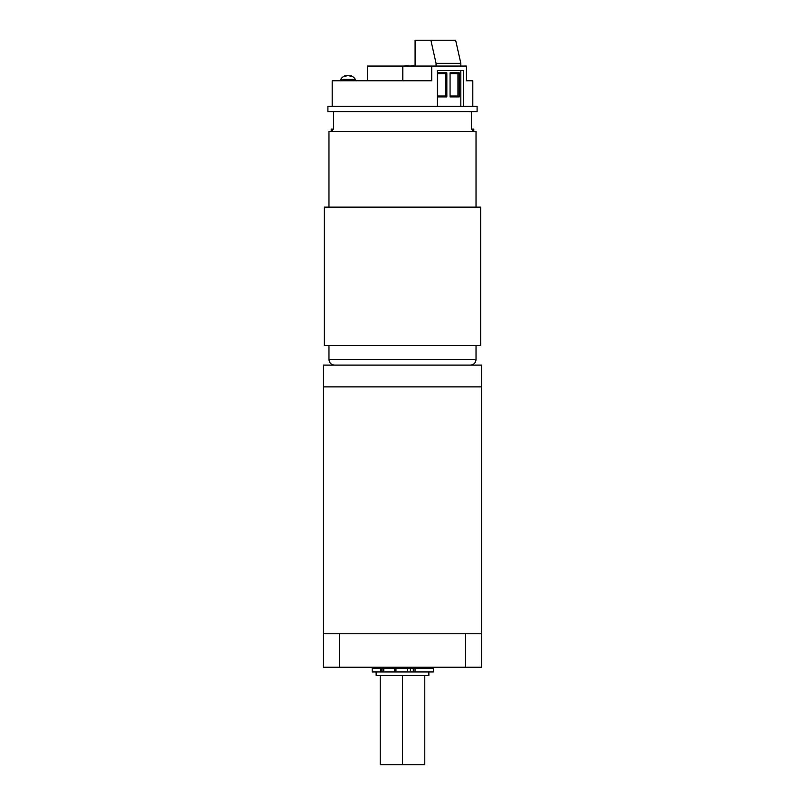 <?xml version="1.0" encoding="UTF-8"?>
<svg xmlns="http://www.w3.org/2000/svg" width="805" height="805" viewBox="0 0 805 805"><rect width="100%" height="100%" fill="white"/><g stroke="black" fill="none" stroke-linecap="round" stroke-linejoin="round"><path stroke-width="1.21" d="M458.427 365.098L323.409 365.098L323.409 386.893L481.591 386.893L323.409 386.893L323.409 633.756L481.591 633.756L481.591 365.098L458.427 365.098M458.538 633.756L359.624 633.756M355.196 633.756L346.462 633.756M481.591 667.234L481.591 633.756L481.591 667.234L323.409 667.234L323.409 633.756M380.222 675.465L380.222 764.75L424.778 764.75L424.778 675.465M402.5 675.465L402.5 764.75M376.136 671.954L376.136 675.465L428.864 675.465L428.864 671.954M381.721 668.442L381.721 671.954L372.192 671.954L372.192 668.442L383.784 668.442L383.784 671.954L407.672 671.954L407.672 668.442L433.352 668.442L433.352 671.954L413.277 671.954L413.277 668.442M376.136 667.687L428.864 667.687M383.784 668.442L407.672 668.442M410.359 668.442L410.359 671.954L413.277 671.954M410.359 671.954L407.672 671.954M394.692 668.442L394.692 671.954L395.959 671.954L395.959 668.442M383.784 671.954L382.053 671.954L382.053 668.442M366.788 667.234L438.212 667.234M480.706 207.127L324.294 207.127L324.294 345.506L480.706 345.506L480.706 207.127M331.207 131.366L331.207 129.132L332.374 129.132L332.374 131.366M476.027 207.127L476.027 131.366L328.973 131.366L328.973 207.127M328.973 345.506L328.973 359.523C329.305 362.914 331.167 364.766 334.558 365.098M473.793 131.366L473.793 129.132L472.626 129.132L472.626 131.366M455.248 106.32L477.093 106.32L477.093 111.674L327.907 111.674L327.907 106.32L455.248 106.32M367.452 80.782L367.452 66.05L466.447 66.05L466.447 80.782L472.807 80.782L472.807 106.32M332.193 106.32L332.193 80.782L431.722 80.782L431.722 66.05M437.357 106.32L437.357 70.518L463.559 70.518L463.559 106.32M402.822 66.05L402.822 80.782M408.9 65.608L404.271 66.05M409.936 66.05L408.99 66.05M414.978 65.608L410.218 66.05M436.069 63.323L460.832 63.323L455.64 40.25L430.876 40.25L436.069 63.323L436.069 66.05M460.832 63.323L460.832 66.05M460.832 70.518L460.832 106.32M430.876 40.25L415.088 40.25L415.088 66.05M459.212 72.792L459.212 96.902L450.065 96.902L450.065 72.792L459.212 72.792L457.954 73.688L450.065 73.688M437.679 72.792L446.835 72.792L446.835 96.902L437.679 96.902L437.679 72.792M450.065 96.006L457.954 96.006L457.954 73.688M437.679 96.006L445.568 96.006L445.568 73.688L437.679 73.688M459.212 96.902L457.954 96.006M445.568 96.006L446.835 96.902M446.835 72.792L445.568 73.688M354.562 80.782L355.347 79.403L340.696 79.403L341.481 80.782M350.054 76.143L350.175 75.529A8.523 3.21 100.8 0 1 350.708 75.811A8.523 5.937 104 0 1 351.634 76.465L350.527 76.465A8.523 5.937 -104 0 0 349.44 75.811A8.523 7.758 -114.7 0 0 348.022 75.529A8.523 7.758 114.7 0 0 346.593 75.811A8.523 5.937 104 0 0 345.506 76.465L344.409 76.465A8.523 5.937 -104 0 1 345.325 75.811A8.523 3.21 -100.8 0 1 345.858 75.529A8.543 8.543 0 0 0 340.696 79.403M345.425 76.465L345.325 75.811M345.979 76.143L345.858 75.529M350.608 76.465L350.708 75.811M465.632 667.234L465.632 633.756M339.368 667.234L339.368 633.756M415.048 668.442L415.048 671.954M380.745 671.954L380.745 668.442M328.973 359.523L476.027 359.523C475.695 362.914 473.833 364.766 470.442 365.098M476.027 359.523L476.027 345.506M333.662 111.674L333.662 129.132M471.338 111.674L471.338 129.132M355.347 79.403A8.543 8.543 0 0 0 350.175 75.529"/></g></svg>
